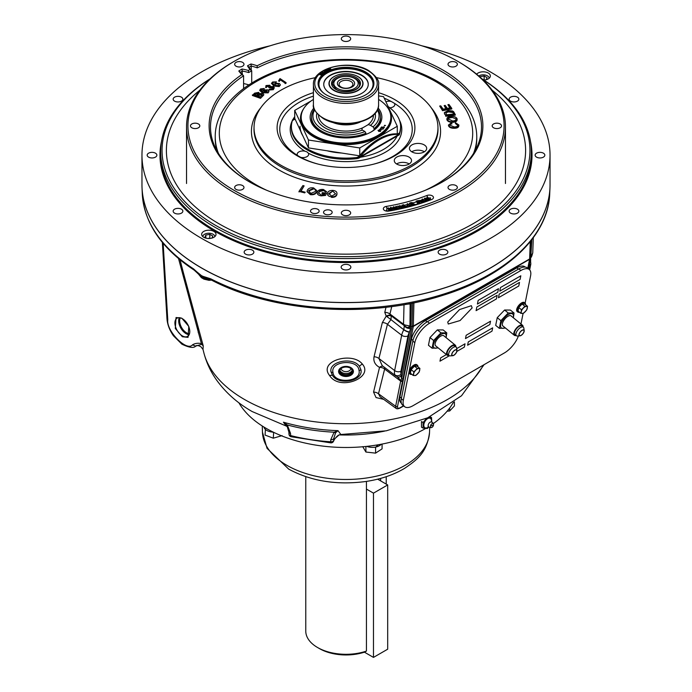 <?xml version="1.0" encoding="UTF-8"?>
<svg xmlns="http://www.w3.org/2000/svg" width="692" height="692" viewBox="0 0 692 692"><rect width="100%" height="100%" fill="white"/><g stroke="black" fill="none" stroke-linecap="round" stroke-linejoin="round"><path stroke-width="1.04" d="M238.887 402.779A112.796 65.126 0 0 0 266.238 428.409A112.796 65.126 0 0 0 425.658 428.469M433.287 423.608A112.796 65.126 0 0 0 453.113 402.779M426.765 418.228L423.097 422.483L423.097 428.114L427.327 428.486L428.85 427.016M431.747 422.12L431.548 417.605L428.512 417.432M431.548 417.605L430.017 416.722M423.097 422.483L421.48 421.54L421.48 427.172L423.097 428.114M428.608 426.791A5.424 3.131 -60 0 1 423.815 425.26A5.424 3.131 -60 0 1 427.647 418.617A5.424 3.131 -60 0 1 431.488 420.831A5.424 3.131 -60 0 1 431.367 421.999M431.972 427.345A2.206 1.272 -60 0 1 431.73 427.457A2.206 1.272 -60 0 1 430.415 426.298A2.206 1.272 -60 0 1 431.972 423.738A2.206 1.272 -60 0 1 433.512 424.369A2.206 1.272 -60 0 1 431.972 427.345M431.73 427.457A2.872 2.872 0 0 1 428.495 426.67L428.495 426.67A2.768 1.6 -60 0 1 428.166 425.606A2.768 1.6 -60 0 1 430.121 422.215A2.768 1.6 -60 0 1 431.211 421.964L430.683 421.956M432.465 425.251L431.471 425.831L432.465 425.251M366.431 489.08L373.481 493.145L373.481 657.4L364.425 652.167A37.472 21.634 180 0 1 319.505 648.629L317.559 647.504A40.231 23.225 0 0 0 366.431 651.086L366.431 481.407M373.481 493.145L387.684 484.954L387.684 649.2L373.481 657.4M377.668 479.167L387.684 484.954M294.844 118.566L292.448 119.941L292.396 120.59A54.599 31.521 0 0 0 291.401 126.601L291.401 127.726A54.599 31.521 0 0 0 307.386 150.017A54.599 31.521 0 0 0 357.072 158.589L358.863 158.139L360.143 156.816L359.174 156.254A54.599 31.521 -60 0 1 397.857 133.928L398.826 134.482L399.466 134.118A54.599 31.521 0 0 0 400.599 127.726L400.599 126.601A54.599 31.521 0 0 0 388.125 106.542M360.143 156.816A54.599 31.521 -60 0 1 398.826 134.482L357.072 158.589L357.072 157.473L359.174 156.254M291.401 126.601A54.599 31.521 0 0 0 307.386 148.892A54.599 31.521 0 0 0 357.072 157.473M397.857 133.928L399.466 132.994A54.599 31.521 0 0 0 400.599 126.601M399.466 132.994L399.466 134.118M380.064 130.771L379.147 130.84L380.306 131.324L380.064 130.771A34.842 20.12 0 0 0 380.168 130.546M380.349 129.992A34.842 20.12 0 0 0 380.548 129.222M380.661 128.651A34.842 20.12 0 0 0 380.782 127.778M313.415 99.432A44.833 25.881 0 0 0 301.167 117.216A44.833 25.881 0 0 0 302.698 123.911A44.833 25.881 0 0 0 351.847 142.872A44.833 25.881 0 0 0 390.833 117.216A44.833 25.881 0 0 0 389.302 110.512A44.833 25.881 0 0 0 378.585 99.432M378.091 107.969A35.863 20.708 180 0 1 380.643 111.853A35.863 20.708 180 0 1 371.362 131.852A35.863 20.708 180 0 1 320.638 131.852A35.863 20.708 180 0 1 311.357 122.57A35.863 20.708 180 0 1 313.909 107.969M311.564 117.225A34.488 19.912 0 0 0 312.689 123.496A34.488 19.912 0 0 0 321.14 132.137M385.53 125.486L384.648 125.287L384.302 125.875L385.53 125.486M370.86 132.137A34.488 19.912 0 0 0 380.436 117.225M381.802 129.793L379.579 129.283L380.34 129.984L381.802 129.793M384.458 127.588L381.491 126.956L383.887 127.345L383.783 126.835L384.458 127.588M378.732 131.402L378.014 130.312L379.155 130.165L378.264 130.425L378.766 131.143L380.297 130.589L380.591 131.411L378.732 131.402M380.488 128.478L381.785 127.691L380.825 128.046L381.18 128.591L382.33 127.908L383.602 128.504L382.866 129.292L383.134 128.556L382.477 128.236L380.488 128.478M378.585 95.894L383.541 96.664L397.286 126.273L359.745 147.95L308.459 140.018L294.714 110.409L311.253 100.859M308.459 140.018L308.459 147.898L294.714 118.289L294.714 110.409M308.459 147.898L359.537 155.804M359.745 155.553L359.745 147.95M397.286 133.876L397.286 126.273M300.735 131.255A45.983 26.547 0 0 0 301.582 133.47A45.983 26.547 0 0 0 302.767 135.641M326.944 150.761A45.983 26.547 0 0 0 341.58 153.027M301.582 133.098A45.983 26.547 180 0 1 300.017 126.221M375.125 113.341A29.471 17.015 180 0 1 370.497 125.373L368.568 124.621L367.556 125.036A27.438 15.838 0 0 0 373.438 115.114M331.909 122.095A22.992 13.269 0 0 0 360.091 122.095M318.562 115.114A27.438 15.838 0 0 0 326.598 126.437A27.438 15.838 0 0 0 362.98 127.683L367.556 125.036M380.315 129.975A34.436 19.878 0 0 0 380.401 129.188M377.65 109.224A34.436 19.878 180 0 1 380.436 117.052A34.436 19.878 180 0 1 374.069 128.565L374.069 129.906M314.635 109.898A33.052 19.082 0 0 0 322.628 129.413A33.052 19.082 0 0 0 364.952 131.558L365.947 133.253A34.436 19.878 180 0 1 321.65 131.108A34.436 19.878 180 0 1 311.564 117.052A34.436 19.878 180 0 1 314.35 109.224M370.497 125.373L373.075 126.861A33.052 19.082 0 0 0 377.365 109.898M373.075 126.861L374.069 128.565M365.947 133.253L365.947 134.421M362.98 127.683L361.985 128.418L362.011 129.819L361.985 128.418M362.011 129.819L362.374 130.07A29.471 17.015 180 0 1 325.162 127.951A29.471 17.015 180 0 1 316.875 113.341M364.952 131.558L362.374 130.07M305.769 476.684L305.769 631.087A40.231 23.225 0 0 0 317.559 647.504L319.505 648.629M380.652 480.888L380.652 478.38M366.431 651.086L364.416 652.175M350.879 81.448A6.894 3.979 0 0 0 342.09 80.981A6.894 3.979 0 0 0 339.703 85.886A6.894 3.979 0 0 0 341.121 87.08A6.894 3.979 0 0 0 352.297 85.886A6.894 3.979 0 0 0 350.879 81.448M352.098 79.926A8.624 4.974 0 0 0 339.902 79.926A8.624 4.974 0 0 0 339.902 86.967A8.624 4.974 0 0 0 352.098 86.967A8.624 4.974 0 0 0 352.098 79.926M355.602 79.026L354.624 78.464A12.197 7.041 0 0 0 337.376 78.464A12.197 7.041 0 0 0 337.376 88.429A12.197 7.041 0 0 0 354.624 88.429A12.197 7.041 0 0 0 354.624 78.464L355.602 79.026A13.58 7.837 180 0 1 359.572 84.329M286.358 425.182L283.435 422.198A139.213 80.376 0 0 0 337.999 430.64L335.585 432.794A2.759 1.401 -132 0 1 334.106 432.206A138.461 79.943 180 0 1 287.327 424.966A2.759 0.657 142.2 0 1 286.358 425.182L287.327 426.661L286.254 426.056L283.435 422.198L287.327 424.966L290.536 433.443L290.649 435.588A2.759 0.9 104.2 0 0 291.072 436.73L330.845 442.88A2.759 2.759 0 0 0 333.518 441.288L333.518 441.288A2.759 2.18 24.9 0 0 333.682 440.622A2.759 1.678 -178.1 0 1 330.715 441.79L330.785 439.671L334.106 432.206L337.999 430.64L340.862 434.507L386.222 430.822L427.682 417.812L461.538 395.755L484.089 364.658M330.845 442.88L330.715 441.79A138.037 79.692 0 0 1 290.649 435.588A2.759 1.635 177 0 1 289.801 435.277A2.759 1.635 177 0 1 288.997 434.195A2.759 2.759 0 0 0 291.072 436.73M329.626 375.557C317.749 360.956 352.427 351.207 362.383 364.113C374.208 377.547 339.625 391.516 329.626 375.557A5.744 3.503 -36.9 0 1 332.549 375.505L331.044 371.976C328.371 361.146 353.032 356.639 359.451 366.327L360.947 369.744C363.62 380.721 338.976 385.998 332.549 375.505M383.662 399.345L376.05 397.571L373.55 392.096L379.527 367.383C375.055 364.84 373.222 361.302 374.035 356.795L382.33 322.619L386.222 316.132L384.778 312.395L385.998 307.265M183.06 271.532L203.232 345.836L203.007 349.451M332.973 372.417C333.821 384.259 361.829 382.122 359.027 370.462C358.197 358.612 330.136 360.766 332.973 372.417A2.759 2.007 171.3 0 1 331.044 371.976M530.011 258.029L530.383 257.216L530.288 258.678L530.383 257.216M531.361 255.893L532.754 252.857L531.819 256.04L531.361 255.893M201.969 276.03L210.731 278.815A203.777 117.649 0 0 0 427.249 298.719A203.777 117.649 0 0 0 549.716 193.725L549.976 187.722A204.036 117.796 180 0 1 549.976 187.722A204.036 117.796 180 0 1 421.748 294.195A204.036 117.796 180 0 1 201.727 268.115A204.036 117.796 180 0 1 142.024 187.722A204.036 117.796 180 0 1 142.024 187.688L142.284 193.725A203.777 117.649 0 0 0 193.596 268.92A2.759 1.687 123 0 0 194.149 270.096L196.813 272.536A2.759 0.813 -41.2 0 1 196.874 271.878L201.969 276.03M181.762 318.156L176.053 317.533L175.31 328.484L182.342 336.745L188.051 337.367L188.795 326.416L181.762 318.156M384.544 367.435A5.744 2.526 -53.1 0 1 384.7 368.343A5.744 2.526 -53.1 0 1 384.631 369.052A5.744 4.014 13.8 0 0 379.527 367.383A5.744 3.546 118.3 0 1 383.022 366.284M413.92 302.767L412.622 303.018M413.92 302.793L413.332 325.906L412.025 326.148L412.622 303.061M527.788 268.288L529.631 258.964L530.262 241.612M413.332 325.906L413.306 326.451A1.375 0.943 -168.7 0 1 411.982 326.546L410.339 326.46L410.192 328.017L406.87 327.325A2.759 2.301 -43.7 0 0 409.967 326.044L410.339 326.46M528.039 268.496L529.977 258.808A1.375 0.943 11.3 0 1 529.579 259.318L413.306 326.451L397.537 406.455C397.355 408.237 398.177 408.678 400.002 407.804L403.514 405.78M382.33 322.619A5.744 4.014 -166.2 0 1 387.442 324.288L378.922 358.491L382.287 365.731M374.035 356.795A5.744 4.031 -165.8 0 1 378.922 358.491L394.63 370.557L401.68 335.231A14.411 6.462 -50.8 0 1 403.799 329.773L404.31 325.673L403.695 325.223M390.963 319.574L386.222 316.132L387.762 315.431L391.265 315.855L390.963 319.6L387.442 324.288L401.68 335.231A4.602 3.14 -168.7 0 0 408.003 335.862L400.953 371.189A4.602 3.14 -168.7 0 1 394.63 370.557A14.411 6.462 -50.8 0 0 394.959 374.917A4.602 4.04 151.3 0 0 401.178 374.156L401.222 375.851A4.602 3.296 115.5 0 1 397.442 376.898L394.959 374.917M390.816 314.67A2.759 1.211 127 0 0 391.041 315.699A2.759 1.211 127 0 0 391.067 315.716L390.253 314.289L390.816 314.67L403.522 324.228A2.759 1.211 127 0 0 403.747 325.257A2.759 1.211 127 0 0 403.773 325.275L391.067 315.716M391.758 306.539L389.942 314.056A5.744 4.005 13.7 0 0 384.778 312.395M390.253 314.289L390.85 315.561M403.747 325.257L390.954 315.638A5.744 3.841 -55.2 0 0 390.928 315.613A5.744 3.841 -55.2 0 0 387.762 315.431L387.736 316.772M406.87 327.325L404.37 325.716L404.958 324.998L409.967 326.044L410.148 303.892A4.135 2.18 64.1 0 1 410.174 303.546M405.079 326.2L404.37 325.716C405.815 327.826 407.856 328.7 410.486 328.328L409.638 331.797A4.602 1.704 -152.3 0 1 403.903 329.582M400.953 371.189A9.818 4.403 129.2 0 0 401.178 374.156L409.448 332.143A4.602 1.548 -151.1 0 1 403.799 329.773L390.963 319.6M397.537 406.455A1.375 0.943 -168.7 0 1 395.642 406.265L378.489 393.783L380.098 396.75L396.135 408.427L395.642 406.265L400.668 381.076L384.631 369.052L378.489 393.783A5.744 4.022 14.1 0 0 373.55 392.096M529.432 262.571L529.441 261.481M528.818 269.136L529.501 265.719A9.818 4.403 129.2 0 0 529.363 262.908A4.602 4.014 -24.3 0 0 530.522 258.825M402.562 381.266A1.375 0.943 -168.7 0 1 400.668 381.076L400.755 380.436L397.442 376.898M402.666 380.462A1.375 1.064 -177.8 0 1 400.755 380.436L401.55 378.835L411.982 326.546M401.222 375.851L401.55 378.835A1.375 0.943 -168.7 0 0 402.865 378.732M530.937 257.64L530.288 258.678M530.816 256.896L531.837 239.631M530.608 258.254L529.942 259.318M528.117 268.557L529.285 262.718A4.602 3.97 -20 0 0 530.522 258.869M410.148 303.892L405.555 304.393M198.933 274.093L200.862 276.497A9.619 5.553 0 0 0 203.422 277.976A2.759 1.263 111.4 0 0 203.967 279.17L209.036 280.329L211.493 280.104M203.967 279.17L201.363 277.648A2.759 1.868 130.4 0 1 200.862 276.497L209.036 280.329M203.067 277.829A2.759 1.868 130.4 0 0 203.145 277.795L201.917 276.532M163.148 243.325L167.775 319.842C166.184 330.984 186.736 351.856 192.437 344.893L195.724 346.104L201.571 344.331A2.759 1.574 120.6 0 1 201.415 343.613L178.545 258.583M192.437 344.893C194.971 343.31 197.964 342.877 201.415 343.613L203.232 345.836L201.571 344.331M201.363 277.648L198.492 274.127L208.958 279.343A2.759 2.085 -88 0 1 207.176 277.829M549.716 193.725C548.453 236.128 505.835 275.978 442.863 295.337C370.09 318.917 273.106 312.533 211.302 280L211.302 280A2.759 1.496 -62.9 0 1 210.731 278.815M210.896 279.81A9.896 5.718 0 0 1 209.053 279.931L209.079 279.343A2.759 2.085 -88 0 1 208.958 279.343L211.302 280M193.596 268.92L196.874 271.878M201.727 268.038A204.036 117.804 180 0 1 141.964 184.738A204.036 117.804 180 0 0 201.718 268.038A204.036 117.804 180 0 0 424.084 293.572A204.036 117.804 180 0 0 550.036 184.738L550.036 155.155A204.036 117.804 180 0 1 424.084 263.989A204.036 117.804 180 0 1 201.718 238.455A204.036 117.804 180 0 1 141.964 155.155A204.036 117.804 180 0 1 270.105 45.81M404.024 304.662L403.522 324.228L404.958 324.998M353.361 371.44A7.361 5.026 180 0 0 346 366.414A7.361 5.026 180 0 0 338.639 371.44A7.361 5.026 180 0 0 346 376.465A7.361 5.026 180 0 0 353.361 371.44M290.536 433.443A2.759 1.635 177 0 1 288.884 432.05L288.997 434.195M335.585 432.794L333.752 438.503L333.682 440.622L334.418 439.031L333.752 438.503A2.759 1.678 -178.1 0 1 330.785 439.671M333.518 441.288L334.262 439.705A2.759 2.18 24.9 0 0 334.418 439.031L339.089 434.922L340.862 434.507M412.778 326.615A5.744 3.322 180 0 1 413.332 325.984M384.484 431.142A113.575 65.567 180 0 1 339.115 434.905M263.946 427.042A9.991 5.77 0 0 0 265.59 429.585A9.991 5.77 0 0 0 273.219 432.111M452.931 403.081A9.991 5.77 0 0 0 453.554 402.433M366.786 446.366A9.991 5.77 0 0 0 376.085 446.963L377.598 444.869M378.143 444.783L376.768 446.79A9.991 5.77 0 0 0 381.318 444.203M273.643 432.318L273.305 438.192L282.111 435.623M265.408 429.421L265.053 435.069L273.305 438.192M273.305 432.413L272.354 432.059M362.729 446.634L365.904 452.032L375.574 453.139L382.079 448.857L382.079 444.056M376.664 446.651L375.574 447.369L375.574 453.139M365.904 446.461L365.904 452.032M375.574 447.369L374.476 447.24M377.694 445.475A8.538 4.931 180 0 1 376.984 445.76M421.895 45.81A204.036 117.804 180 0 1 490.282 71.856A204.036 117.804 180 0 1 550.036 155.155M483.881 80.09A7.188 4.152 0 0 0 490.351 75.964A7.188 4.152 0 0 0 488.249 73.032A7.188 4.152 0 0 0 476.65 74.208M213.915 231.413A7.188 4.152 0 0 0 206.086 230.514A7.188 4.152 0 0 0 201.649 234.346A7.188 4.152 0 0 0 203.751 237.278A7.188 4.152 0 0 0 211.588 238.178A7.188 4.152 0 0 0 216.016 234.346A7.188 4.152 0 0 0 213.915 231.413M543.41 153.174A4.853 2.803 0 0 0 538.125 152.569A4.853 2.803 0 0 0 535.132 155.155A4.853 2.803 0 0 0 536.551 157.136A4.853 2.803 0 0 0 541.836 157.741A4.853 2.803 0 0 0 544.829 155.155A4.853 2.803 0 0 0 543.41 153.174M517.426 97.174A4.853 2.803 0 0 0 512.141 96.569A4.853 2.803 0 0 0 509.139 99.155A4.853 2.803 0 0 0 510.566 101.136A4.853 2.803 0 0 0 515.851 101.741A4.853 2.803 0 0 0 518.844 99.155A4.853 2.803 0 0 0 517.426 97.174M181.434 97.174A4.853 2.803 0 0 0 176.149 96.569A4.853 2.803 0 0 0 173.156 99.155A4.853 2.803 0 0 0 174.574 101.136A4.853 2.803 0 0 0 179.859 101.741A4.853 2.803 0 0 0 182.861 99.155A4.853 2.803 0 0 0 181.434 97.174M155.449 153.174A4.853 2.803 0 0 0 150.164 152.569A4.853 2.803 0 0 0 147.171 155.155A4.853 2.803 0 0 0 148.59 157.136A4.853 2.803 0 0 0 153.875 157.741A4.853 2.803 0 0 0 156.868 155.155A4.853 2.803 0 0 0 155.449 153.174M181.434 209.174A4.853 2.803 0 0 0 176.149 208.569A4.853 2.803 0 0 0 173.156 211.155A4.853 2.803 0 0 0 174.574 213.136A4.853 2.803 0 0 0 179.859 213.742A4.853 2.803 0 0 0 182.861 211.155A4.853 2.803 0 0 0 181.434 209.174M252.442 250.167A4.853 2.803 0 0 0 247.156 249.561A4.853 2.803 0 0 0 244.155 252.148A4.853 2.803 0 0 0 245.582 254.128A4.853 2.803 0 0 0 250.867 254.734A4.853 2.803 0 0 0 253.86 252.148A4.853 2.803 0 0 0 252.442 250.167M349.434 265.166A4.853 2.803 0 0 0 344.14 264.56A4.853 2.803 0 0 0 341.147 267.147A4.853 2.803 0 0 0 342.566 269.127A4.853 2.803 0 0 0 347.86 269.733A4.853 2.803 0 0 0 350.853 267.147A4.853 2.803 0 0 0 349.434 265.166M446.418 250.167A4.853 2.803 0 0 0 441.133 249.561A4.853 2.803 0 0 0 438.14 252.148A4.853 2.803 0 0 0 439.558 254.128A4.853 2.803 0 0 0 444.844 254.734A4.853 2.803 0 0 0 447.845 252.148A4.853 2.803 0 0 0 446.418 250.167M517.426 209.174A4.853 2.803 0 0 0 512.141 208.569A4.853 2.803 0 0 0 509.139 211.155A4.853 2.803 0 0 0 510.566 213.136A4.853 2.803 0 0 0 515.851 213.742A4.853 2.803 0 0 0 518.844 211.155A4.853 2.803 0 0 0 517.426 209.174M481.926 78.853A185.335 107.001 180 0 1 531.335 151.591A185.335 107.001 180 0 1 416.921 250.443A185.335 107.001 180 0 1 214.952 227.253A185.335 107.001 180 0 1 160.665 151.591A185.335 107.001 180 0 1 210.074 78.853M482.09 79.009A183.951 106.205 180 0 1 472.956 227.313A183.951 106.205 180 0 1 215.93 225.557A183.951 106.205 180 0 1 209.91 79.009M492.185 90.211A179.609 103.696 180 0 1 525.609 150.458A179.609 103.696 180 0 1 414.733 246.265A179.609 103.696 180 0 1 218.992 223.784A179.609 103.696 180 0 1 166.391 150.458A179.609 103.696 180 0 1 199.815 90.211M188.423 335.758A10.527 6.081 -120 0 0 187.16 323.51A10.527 6.081 -120 0 0 177.117 318.138A10.527 6.081 -120 0 0 176.27 318.804A10.527 6.081 -120 0 0 177.567 331.113A10.527 6.081 -120 0 0 187.644 336.381A10.527 6.081 -120 0 0 188.423 335.758M205.835 237.901L205.835 235.046L204.867 237.373L206.501 238.273M210.316 238.403L209.806 238.126L209.806 234.372L205.835 235.046M209.806 238.126L207.851 238.455M211.942 238.083L212.807 236.015L209.806 234.372M214.831 236.629A6.003 3.469 0 0 0 213.075 234.242A6.003 3.469 0 0 0 206.588 233.481A6.003 3.469 0 0 0 202.834 236.629M484.651 80.021L484.132 79.736L484.132 75.982L480.161 76.665M484.132 79.736L483.5 79.848M486.277 79.701L487.133 77.634L484.132 75.982M489.166 78.248A6.003 3.469 0 0 0 487.41 75.861A6.003 3.469 0 0 0 478.734 75.973M447.118 411.212L449.696 410.953L454.402 405.945L454.402 401.784M449.696 407.977L449.696 410.953M339.608 370.843A6.444 4.403 180 0 0 343.924 374.441A6.444 4.403 180 0 0 350.559 373.386A6.444 4.403 180 0 0 352.392 370.843M341.441 368.326A6.453 4.403 180 0 0 339.547 371.44A6.453 4.403 180 0 0 343.535 375.505A6.453 4.403 180 0 0 350.559 374.554A6.453 4.403 180 0 0 352.453 371.44A6.453 4.403 180 0 0 348.465 367.374A6.453 4.403 180 0 0 341.441 368.326M339.599 370.895A6.453 4.403 180 0 0 343.907 374.51A6.453 4.403 180 0 0 350.559 373.455A6.453 4.403 180 0 0 352.401 370.895M351.242 375.021A7.413 5.06 180 0 0 351.242 367.859A7.413 5.06 180 0 0 340.758 367.859A7.413 5.06 180 0 0 340.758 375.021A7.413 5.06 180 0 0 351.242 375.021M308.338 153.174L306.98 151.885L304.835 151.159A5.744 3.322 0 0 0 297.171 154.281A5.744 3.322 0 0 0 297.569 155.492A66.233 38.233 0 0 0 299.169 156.453A66.233 38.233 0 0 0 300.83 157.378A5.744 3.322 0 0 0 308.667 154.281A5.744 3.322 0 0 0 308.338 153.174A55.792 32.213 180 0 0 375.618 156.712A55.792 32.213 180 0 0 399.474 120.218M357.072 157.715A53.12 30.673 0 0 0 397.493 135.251M389.864 107.831A5.744 3.322 0 0 0 394.829 104.544A5.744 3.322 0 0 0 394.431 103.333A66.233 38.233 0 0 0 392.831 102.373A66.233 38.233 0 0 0 391.17 101.447A5.744 3.322 0 0 0 385.911 101.767M313.415 92.676A68.897 39.781 0 0 0 278.253 134.983A68.897 39.781 0 0 0 297.283 155.847A68.897 39.781 0 0 0 366.423 165.717A68.897 39.781 0 0 0 413.747 134.983A68.897 39.781 0 0 0 394.717 99.596A68.897 39.781 0 0 0 378.585 92.676M396.801 164.09A8.624 4.974 0 0 0 406.195 165.172A8.624 4.974 0 0 0 411.524 160.57A8.624 4.974 0 0 0 408.998 157.049A8.624 4.974 0 0 0 399.595 155.977A8.624 4.974 0 0 0 394.276 160.57A8.624 4.974 0 0 0 396.801 164.09M409.232 163.952A8.624 4.974 0 0 0 408.998 163.814A8.624 4.974 0 0 0 396.568 163.952M411.965 151.911A8.624 4.974 0 0 0 421.359 152.993A8.624 4.974 0 0 0 426.687 148.391A8.624 4.974 0 0 0 424.161 144.87A8.624 4.974 0 0 0 414.759 143.798A8.624 4.974 0 0 0 409.439 148.391A8.624 4.974 0 0 0 411.965 151.911M424.395 151.773A8.624 4.974 0 0 0 424.161 151.635A8.624 4.974 0 0 0 411.731 151.773M315.535 77.625A91.958 53.094 0 0 0 254.05 126.74A91.958 53.094 0 0 0 280.969 165.267A91.958 53.094 0 0 0 381.975 176.581A91.958 53.094 0 0 0 437.95 126.74A91.958 53.094 0 0 0 411.031 90.176A91.958 53.094 0 0 0 376.465 77.625M218.43 153.365A130.762 75.489 180 0 1 215.238 136.8L215.238 138.798A130.762 75.489 0 0 0 216.881 150.726M475.119 150.726A130.762 75.489 0 0 0 476.762 138.798L476.762 136.8A130.762 75.489 180 0 1 473.57 153.365M279.992 78.559L286.064 82.616L285.087 83.057L280.355 79.891L279.291 81.371L278.573 80.886L279.992 78.559M286.064 82.616L286.099 83.196L285.113 83.637L285.087 83.057M273.989 84.779L274.992 83.334L279.36 83.464L280.277 84.649L279.17 85.972L273.366 85.419L271.454 83.386L272.648 81.985L276.445 81.872L273.245 82.409L272.7 83.507L272.665 82.928L273.997 85.168M273.245 82.409L272.665 82.928M280.243 84.943L279.205 86.561L273.401 86.007L273.366 85.419M279.17 85.972L279.205 86.561M276.445 81.872L275.598 82.954L275.563 82.374M275.381 85.445L278.504 85.592L278.452 83.974L275.511 83.853L275.381 85.445M266.723 85.886L266.714 87.261L265.693 87.685L265.988 85.549L269.897 85.254L270.356 86.535L273.427 86.63L274.326 87.694L273.262 89.112L269.015 89.424L272.544 88.758L273.15 87.919L272.518 87.175L269.24 87.702L268.574 87.261L268.989 85.765L266.723 85.886L266.299 86.872M266.316 87.426L266.195 86.587M272.518 87.175L272.553 87.754L269.793 87.875L269.759 87.296M273.098 88.204L272.553 87.754M269.015 89.424L269.05 90.012L273.297 89.692L274.326 87.694M273.262 89.112L273.297 89.692M269.465 86.284L268.989 85.765L269.015 86.344L266.749 86.465M266.87 90.963L263.894 91.093L263.86 90.505L264.188 92.071L267.354 91.958L266.87 90.963M266.835 90.384L263.86 90.505M262.389 88.922L260.754 89.839L262.614 91.534L263.202 90.046L267.605 89.813L268.903 91.136L268.133 92.278L262.173 92.218L259.682 90.392L260.469 88.931L264.223 88.498L262.389 88.922L262.424 89.502L260.789 90.427M261.187 89.285L261.221 89.874M268.868 91.422L268.167 92.858L262.207 92.797L259.682 90.392M268.133 92.278L268.167 92.858M262.173 92.218L262.207 92.797M263.661 88.931L264.257 89.086L264.223 88.498M262.268 95.236L261.792 94.086L258.886 94.761L257.51 95.825L260.296 96.811L262.51 94.735M254.604 93.169L258.644 92.382L259.526 93.628L262.605 93.455C264.102 94.19 264.145 95.038 262.735 96.006L260.503 98.333L252.407 95.479L254.604 93.169M262.735 96.006L260.503 98.333M260.469 97.754L252.372 94.899M258.029 93.602L255.331 94.285L255.305 93.705L254.111 94.622L256.559 95.487L258.497 93.878L257.995 93.022L258.029 93.602M257.995 93.022L255.305 93.705M262.303 95.816L261.827 94.666L258.92 95.349L258.886 94.761M261.792 94.086L261.827 94.666M457.706 125.65L457.749 125.018C457.723 126.316 456.512 126.947 454.134 126.93L449.679 125.105L451.919 123.427L451.452 122.674L448.537 125.044C449.117 126.818 451.028 127.7 454.263 127.709C457.377 127.648 458.908 126.748 458.874 125.001L455.552 122.761L455.379 123.505L457.767 125.373M454.263 127.709L454.22 128.28C457.326 128.219 458.865 127.319 458.831 125.572M458.857 125.736L458.874 125.001M448.511 124.906L448.485 125.615C449.073 127.38 450.985 128.271 454.22 128.28M448.468 125.183L448.485 125.615M451.919 123.427L451.876 123.998L451.556 123.487M446.894 118.929L446.989 119.344C447.871 121.022 449.826 121.827 452.862 121.749C455.993 121.532 457.403 120.529 457.101 118.747C456.184 117.035 454.177 116.239 451.089 116.368C448.044 116.611 446.686 117.605 446.989 119.344L446.946 119.915C447.828 121.593 449.783 122.389 452.81 122.311C455.95 122.103 457.36 121.1 457.049 119.318M446.85 119.214L446.946 119.915M452.862 121.749L452.81 122.311M457.152 119.768L457.101 118.747M448.096 119.284C447.932 117.977 449.022 117.259 451.366 117.13L455.985 118.808C456.149 120.166 455.016 120.892 452.568 120.979L448.027 118.79M451.366 117.13L451.314 117.701C448.97 117.83 447.888 118.548 448.053 119.854M444.705 113.687L445.734 115.685L455.275 114.604L453.649 111.723L452.551 110.988L448.2 110.556L444.402 112.536L444.653 114.258L444.411 112.831M445.734 115.685L445.691 116.256L455.232 115.166L455.275 114.604M445.847 112.208L448.606 111.308L448.563 111.879L452.447 112.476L452.49 111.905L453.779 113.998L446.478 114.82L445.847 112.208L445.795 112.779L448.563 111.879M448.606 111.308L452.49 111.905M453.173 112.831L453.45 114.033M451.807 108.41L448.996 104.492L447.906 104.691L450.207 107.891L447.378 108.402L445.233 105.409L444.152 105.608L446.297 108.601L443.157 109.172L440.778 105.85L439.688 106.049L442.586 110.089L451.807 108.41L451.755 108.981L442.534 110.659L442.586 110.089M444.152 105.608L445.899 108.679M447.906 104.691L449.8 107.961M439.688 106.049L442.534 110.659M298.987 191.424L302.906 185.56L304.125 185.871L300.674 191.044L305.207 192.194L304.748 192.886L298.987 191.424L299.005 191.961L299.307 191.502M304.125 185.871L300.985 191.122M304.904 192.653L305.207 192.194M316.46 191.892C315.379 193.76 313.329 194.495 310.319 194.115L307.084 191.364L307.378 190.196C308.433 188.267 310.5 187.506 313.571 187.895L316.806 190.577L316.478 192.428C315.388 194.296 313.346 195.032 310.336 194.651L307.101 191.641M316.798 190.854L316.478 192.428M310.319 194.115L310.336 194.651M308.658 190.464L310.665 193.431L315.171 191.641C315.941 190.205 315.284 189.184 313.225 188.579L308.658 190.464L308.675 191.001L313.234 189.115L313.225 188.579M323.155 190.17L319.531 190.983L318.554 193.051L321.399 195.109L324.47 194.841L324.877 193.691L322.022 193.319L322.282 192.601L326.399 193.129L325.577 195.421L321.2 195.853C318.112 195.334 316.832 194.063 317.368 192.056C318.216 190.058 320.223 189.193 323.398 189.47L326.719 191.814L325.491 191.866L323.155 190.17L323.164 190.698L319.54 191.52L318.579 193.31M319.531 190.983L319.54 191.52M318.709 192.177L318.727 192.713M324.695 194.201L322.031 193.855L322.022 193.319M331.676 196.147L335.577 193.855L332.722 191.096L328.795 193.483L331.676 196.147M336.969 193.587L336.935 194.487C336.424 196.433 334.634 197.41 331.546 197.393L331.537 196.857C328.596 196.467 327.23 195.317 327.446 193.388C327.913 191.373 329.712 190.369 332.861 190.386C335.871 190.784 337.22 191.969 336.926 193.95L336.935 194.487M336.995 193.846L336.926 193.95C336.416 195.905 334.625 196.874 331.537 196.857M332.722 191.096L328.769 194.262M328.795 193.483L328.812 194.019M243.593 83.628A140.614 81.18 180 0 1 243.688 83.568A47.177 27.239 180 0 1 248.835 84.874M388.74 211.086A4.23 2.439 180 0 1 384.579 210.472A4.23 2.439 180 0 1 383.705 209.737A4.23 2.439 180 0 1 386.387 206.398A145.208 83.836 0 0 0 426.886 195.499A4.23 2.439 180 0 1 431.964 195.654A4.23 2.439 180 0 1 433.097 198.517A4.23 2.439 180 0 1 431.592 199.555A153.667 88.714 180 0 1 388.74 211.086M233.239 61.899L234.216 61.337A158.087 91.275 180 0 1 234.216 61.329A158.087 91.275 180 0 1 457.784 61.337A158.087 91.275 180 0 1 457.784 190.412A158.087 91.275 180 0 1 234.216 190.412A158.087 91.275 180 0 1 234.216 61.337L233.239 61.899A159.471 92.071 180 0 0 186.529 126.999A159.471 92.071 180 0 0 233.239 192.099A159.471 92.071 180 0 0 458.761 192.099A159.471 92.071 180 0 0 505.471 126.999A159.471 92.071 180 0 0 458.761 61.899L457.784 61.337M455.985 185.56A4.671 2.699 180 0 1 457.351 187.463A4.671 2.699 180 0 1 454.471 189.954A4.671 2.699 180 0 1 449.385 189.374A4.671 2.699 180 0 1 448.018 187.463A4.671 2.699 180 0 1 450.899 184.972A4.671 2.699 180 0 1 455.985 185.56M500.16 123.963A4.671 2.699 180 0 1 501.536 125.875A4.671 2.699 180 0 1 498.647 128.366A4.671 2.699 180 0 1 493.56 127.778A4.671 2.699 180 0 1 492.194 125.875A4.671 2.699 180 0 1 495.074 123.384A4.671 2.699 180 0 1 500.16 123.963M349.304 211.06A4.671 2.699 180 0 1 350.671 212.972A4.671 2.699 180 0 1 347.791 215.463A4.671 2.699 180 0 1 342.696 214.875A4.671 2.699 180 0 1 341.329 212.972A4.671 2.699 180 0 1 344.209 210.48A4.671 2.699 180 0 1 349.304 211.06M198.44 123.963A4.671 2.699 180 0 1 199.806 125.875A4.671 2.699 180 0 1 196.926 128.366A4.671 2.699 180 0 1 191.84 127.778A4.671 2.699 180 0 1 190.464 125.875A4.671 2.699 180 0 1 193.353 123.384A4.671 2.699 180 0 1 198.44 123.963M242.615 185.56A4.671 2.699 180 0 1 243.982 187.463A4.671 2.699 180 0 1 241.101 189.954A4.671 2.699 180 0 1 236.015 189.374A4.671 2.699 180 0 1 234.649 187.463A4.671 2.699 180 0 1 237.529 184.972A4.671 2.699 180 0 1 242.615 185.56M455.985 62.375A4.671 2.699 180 0 1 457.351 64.278A4.671 2.699 180 0 1 454.471 66.769A4.671 2.699 180 0 1 449.385 66.181A4.671 2.699 180 0 1 448.018 64.278A4.671 2.699 180 0 1 450.899 61.787A4.671 2.699 180 0 1 455.985 62.375M349.304 36.866A4.671 2.699 180 0 1 350.671 38.769A4.671 2.699 180 0 1 347.791 41.261A4.671 2.699 180 0 1 342.696 40.681A4.671 2.699 180 0 1 341.329 38.769A4.671 2.699 180 0 1 344.209 36.278A4.671 2.699 180 0 1 349.304 36.866M242.615 62.375A4.671 2.699 180 0 1 243.982 64.278A4.671 2.699 180 0 1 241.101 66.769A4.671 2.699 180 0 1 236.015 66.181A4.671 2.699 180 0 1 234.649 64.278A4.671 2.699 180 0 1 237.529 61.787A4.671 2.699 180 0 1 242.615 62.375M257.13 65.766A136.878 79.026 180 0 1 442.785 69.987A136.878 79.026 180 0 1 442.793 181.754A136.878 79.026 180 0 1 249.215 181.754A136.878 79.026 180 0 1 249.207 181.754A136.878 79.026 180 0 1 241.889 74.563A48.561 28.035 180 0 1 238.801 71.008A143.253 82.703 180 0 1 241.992 69.001A48.561 28.035 180 0 1 248.402 70.463A136.878 79.026 180 0 1 250.037 69.52A48.561 28.035 180 0 1 247.494 65.818A143.253 82.703 180 0 1 250.971 63.984A48.561 28.035 180 0 1 257.13 65.766L257.277 67.868A47.177 27.239 0 0 0 251.239 66.043L250.971 63.984M442.3 182.031A135.502 78.231 0 0 0 481.502 126.999A135.502 78.231 0 0 0 441.816 71.683A135.502 78.231 0 0 0 257.277 67.868M317.87 209.304A4.308 2.491 180 0 1 319.133 211.06A4.308 2.491 180 0 1 316.469 213.361A4.308 2.491 180 0 1 311.772 212.825A4.308 2.491 180 0 1 310.509 211.06A4.308 2.491 180 0 1 313.173 208.768A4.308 2.491 180 0 1 317.87 209.304M330.906 210.55A4.308 2.491 180 0 1 332.169 212.314A4.308 2.491 180 0 1 329.513 214.615A4.308 2.491 180 0 1 324.808 214.07A4.308 2.491 180 0 1 323.553 212.314A4.308 2.491 180 0 1 326.209 210.013A4.308 2.491 180 0 1 330.906 210.55M421.367 200.671L421.765 201.407L421.48 200.308M421.765 200.671L422.319 199.002L421.558 200.204M410.936 204.555L410.339 203.855M410.823 203.716L412.553 203.656L411.42 204.417M412.553 203.249L410.918 203.82L410.313 203.128L412.553 202.912L411.956 203.526M411.956 204.27L411.126 204.071L411.93 205.005L411.446 205.143L409.629 203.033L411.256 202.566L413.055 202.773L412.518 203.638L414.672 204.226L411.965 203.837M410.131 203.621L409.629 203.759L409.629 203.033M411.628 204.659L414.672 204.953L412.518 204.382L413.055 203.509L411.256 202.86M411.256 203.301L410.615 203.483M251.715 83.049L251.715 70.818A135.502 78.231 0 0 0 248.688 72.565A47.177 27.239 0 0 0 242.39 71.042A141.877 81.907 0 0 0 240.418 72.288L238.801 71.008M242.39 74.598L241.992 69.001M251.239 70.255L251.239 66.043A141.877 81.907 0 0 0 249.077 67.185L247.494 65.818M243.593 88.524L243.593 75.774A135.502 78.231 0 0 0 210.498 126.999A135.502 78.231 0 0 0 249.7 182.031M240.418 72.288A47.177 27.239 0 0 0 243.593 75.774L241.889 74.563M248.688 72.565L248.402 70.463M249.077 67.185A47.177 27.239 0 0 0 251.715 70.818L250.037 69.52M388.471 208.474L387.935 208.569L389.172 210.826L391.733 210.368L391.733 209.633L388.696 208.231L389.674 210.005L389.172 210.1L387.935 207.834L391.499 209.14L390.53 207.366L391.023 207.271L392.26 209.538L391.733 209.633M389.241 209.218L391.542 210.281M392.156 208.543L392.156 207.799L392.321 208.327L393.463 206.77L396.006 207.565L394.847 209.088L392.321 208.327L392.321 209.07L392.563 207.859L391.092 208.136M394.847 209.088L394.847 209.814L395.729 209.486L396.006 208.301L393.463 207.064M393.463 207.496L392.563 207.859M393.618 207.029L395.478 207.669L394.691 208.828L392.848 208.231L393.618 207.029M396.006 207.565L396.153 208.776M394.552 207.47L395.98 207.176L397.346 209.278L395.911 206.337L395.729 207.228M397.346 209.278L398.722 208.984L398.722 208.249L397.346 208.552M398.601 206.32L397.935 205.939L397.935 206.674L396.836 206.873M400.192 206.138L397.935 206.674M399.76 206.354L401.637 208.214L403.609 207.756L403.557 206.83M398.722 208.984L399.63 208.664L399.786 207.488L398.601 206.718M403.055 206.943L402.173 204.944L403.055 206.951M403.055 206.207L402.519 207.142L399.699 205.524L400.582 206.787L402.753 207.392L403.557 206.086L402.173 204.944M403.791 207.392L403.557 206.086M402.753 207.392L402.753 208.128M403.185 205.559L405.028 207.548L403.427 204.642L405.339 206.441L407.19 205.982L405.028 206.813M407.38 206.233L407.38 206.969L405.028 207.548M407.804 204.252L407.277 204.391L407.38 206.821M407.545 206.778L410.304 206.052L409.526 204.875L410.477 205.697M408.332 204.192L409.188 204.685L407.934 205.022L407.709 203.82L408.332 204.192L408.332 204.91L407.709 204.555M408.643 205.109L409.188 205.42L409.188 204.962M410.477 205.412L407.277 203.656L407.562 206.181L407.969 205.29L409.526 204.875M411.039 205.264L411.039 205.991M411.126 204.806L411.827 205.636L413.842 205.057M416.117 201.13L417.933 203.829L418.046 203.206L416.117 201.13L416.593 200.983L418.522 203.059L418.046 203.206M413.167 203.716L412.553 203.059M422.501 201.753L420.278 201.242L420.727 200.36L417.337 200.732L419.361 203.517L419.836 202.635L418.928 201.718L422.501 201.753L421.904 202.678L421.904 201.952M420.727 201.095L419.888 200.766L420.727 200.974M419.888 200.766L418.911 200.516M418.046 203.941L418.522 203.794L418.046 203.284M417.337 200.732L419.361 202.791M420.243 200.896L418.703 201.484L418.029 200.801L420.243 200.516L419.715 201.156M420.243 201.26L419.715 201.476M421.904 202.315L421.324 201.77M421.324 202.142L420.667 201.58M425.096 199.469L424.516 201.83L425.269 201.389L425.096 199.469L425.468 200.914M425.277 199.677L426.627 200.896L425.269 201.389L425.096 200.204M425.096 199.504L424.559 199.011L425.026 198.102L428.556 199.002L426.843 197.445L427.275 197.281L429.464 199.27L425.468 198.543L427.189 200.109L426.748 200.273L424.559 198.275M426.627 200.896L426.748 200.273M426.099 199.114L428.556 199.331M426.592 199.573L428.997 200.178L429.464 200.005L428.78 199.391M426.748 201L427.189 200.844L426.748 200.446M427.189 200.844L427.189 200.109M427.275 197.843L426.41 198.457M429.464 199.27L429.464 200.005M428.287 198.933L427.275 198.016M429.334 199.893L430.268 199.53L430.536 197.903L427.362 198.094M391.733 210.368L394.847 209.814M411.827 205.636L411.039 205.853M419.361 203.517L421.904 202.678M424.516 201.83L422.267 202.427M424.654 199.106L422.319 199.728M421.367 200.265L420.814 200.455M418.911 200.948L418.349 201.13M409.629 203.759L408.877 204.097M397.225 206.787L395.911 207.072M391.023 208.007L389.83 208.37M402.753 207.825L400.902 207.15M394.847 209.538L392.745 208.759M392.848 208.967L393.618 207.764L395.487 208.43M397.684 208.474L396.585 206.493L397.433 208.534M398.073 206.216L399.258 206.856L399.258 207.6L398.073 206.96L398.073 206.216M424.516 201.502L422.25 201.242L422.561 199.971L424.94 200.905M357.868 76.596A16.79 9.688 0 0 0 339.573 74.494A16.79 9.688 0 0 0 329.21 83.447A16.79 9.688 0 0 0 334.132 90.297A16.79 9.688 0 0 0 352.427 92.399A16.79 9.688 0 0 0 362.79 83.447A16.79 9.688 0 0 0 357.868 76.596M330.257 93.359A22.256 12.854 0 0 0 354.52 96.145A22.256 12.854 0 0 0 368.256 84.268A22.256 12.854 0 0 0 361.743 75.186A22.256 12.854 0 0 0 337.48 72.401A22.256 12.854 0 0 0 323.744 84.268A22.256 12.854 0 0 0 330.257 93.359M368.256 84.433A22.256 12.854 0 0 0 361.743 75.506A22.256 12.854 0 0 0 337.61 72.686A22.256 12.854 0 0 0 323.744 84.433M333.951 90.54A17.032 9.835 0 0 0 362.037 86.907A17.032 9.835 0 0 0 358.049 76.63A17.032 9.835 0 0 0 336.883 75.281A17.032 9.835 0 0 0 329.963 86.907A17.032 9.835 0 0 0 333.951 90.54M361.959 87.028A16.867 9.74 0 0 0 362.72 82.573M318.951 84.329A27.049 15.613 0 0 0 318.951 84.389A27.049 15.613 0 0 0 322.749 92.365M367.815 93.506A27.049 15.613 0 0 0 373.049 84.268A27.049 15.613 0 0 0 365.125 73.231A27.049 15.613 0 0 0 335.646 69.84A27.049 15.613 0 0 0 318.951 84.268A27.049 15.613 0 0 0 324.185 93.506M369.251 92.365A27.049 15.613 0 0 0 373.049 84.389A27.049 15.613 0 0 0 373.049 84.329M365.739 72.989A27.914 16.115 0 0 0 335.698 69.408A27.914 16.115 0 0 0 318.095 83.914A27.914 16.115 0 0 1 335.698 69.408A27.914 16.115 0 0 1 365.739 72.989A27.914 16.115 0 0 1 373.905 83.914A27.914 16.115 0 0 0 365.739 72.989M329.28 82.573A16.867 9.74 0 0 0 330.041 87.028M326.261 94.847A27.914 16.115 0 0 0 356.683 98.333A27.914 16.115 0 0 0 373.914 83.447A27.914 16.115 0 0 0 365.739 72.054A27.914 16.115 0 0 0 335.317 68.56A27.914 16.115 0 0 0 318.086 83.447A27.914 16.115 0 0 0 326.261 94.847M321.339 74.935L319.868 74.814L321.218 74.831L320.534 74.165L321.719 74.563L320.638 74.312L321.339 74.935M321.642 73.62L322.948 73.542L321.581 73.586M328.138 69.468L328.864 69.165L329.228 69.979L328.138 69.468M328.155 69.702L327.627 69.814L328.466 70.325L327.688 70.186L328.138 69.693M328.847 69.736L328.864 69.165M321.832 74.303L322.342 74.044L321.832 74.468L320.967 73.802L321.832 74.303M323.484 73.136L322.766 73.369L322.316 72.721L323.484 73.136M324.565 72.046L324.098 72.202L324.565 72.046M325.742 71.553L326.339 71.345L325.69 71.709L325.067 70.947L325.742 71.553M327.61 70.722L326.719 70.108L327.61 70.722M331.027 69.304L330.318 68.612L331.027 69.304M330.162 69.624L329.392 68.949L330.162 69.624M326.494 71.172L325.889 70.515L326.685 70.645L326.494 71.172M324.981 72.037L324.306 71.406L325.11 71.501L324.981 72.037M323.787 72.928L322.939 72.271L324.479 72.444L323.787 72.928M326.148 71.06L326.728 71.155M401.377 403.151L401.144 402.96A16.556 7.422 -50.8 0 1 399.907 396.888L411.429 339.201A16.556 7.422 -50.8 0 1 425.502 320.578L516.863 267.83A16.556 7.422 -50.8 0 1 524.96 266.87L525.193 267.06M477.419 304.056L497.738 292.327L498.456 288.694L478.137 300.432L477.419 304.056L497.738 292.327L498.465 288.702M448.26 324.02L460.076 320.552L472.134 307.931L471.373 305.682L459.549 309.575L447.741 322.022L448.26 324.02L460.068 320.552L472.134 307.931L471.373 305.682M525.124 303.183L530.582 275.84A17.239 7.733 129.2 0 0 529.293 269.517L527.304 267.899A17.239 7.733 129.2 0 0 518.87 268.894L427.509 321.642A17.239 7.733 129.2 0 0 412.847 341.044L401.334 398.73A17.239 7.733 129.2 0 0 402.623 405.054L404.612 406.671A17.239 7.733 129.2 0 0 413.046 405.676L504.407 352.929A17.239 7.733 129.2 0 0 518.403 335.94M529.293 269.517A17.239 7.733 129.2 0 0 520.86 270.52L429.498 323.268A17.239 7.733 129.2 0 0 414.837 342.661L403.324 400.357A17.239 7.733 129.2 0 0 404.612 406.671M520.972 323.994L523.091 313.381M446.383 354.572L440.64 357.885L439.982 361.181L449.376 355.757M456.867 351.432L464.367 347.099L465.024 343.803L456.677 348.621M468.276 341.926L467.619 345.221L492.003 331.148L492.661 327.852L468.276 341.926M466.148 335.283L465.491 338.578L489.875 324.496L490.533 321.2L466.148 335.283M499.174 294.117L498.456 297.742L518.775 286.012L519.502 282.388L499.174 294.117M476.823 307.023L476.105 310.647L496.423 298.918L497.141 295.294L476.823 307.023M500.498 287.526L499.771 291.15L520.09 279.421L520.817 275.797L500.498 287.526M499.771 291.15L520.09 279.421L520.817 275.788M476.096 310.647L496.423 298.918L497.141 295.294M498.456 297.742L518.775 286.012L519.493 282.388M465.491 338.578L489.875 324.496L490.533 321.2M467.61 345.221L491.995 331.148L492.661 327.852M439.974 361.181L449.376 355.749M456.867 351.424L464.358 347.099L465.024 343.803M411.792 374.311A5.744 2.578 -50.8 0 1 410.148 374.138L409.508 373.619A5.744 2.578 -50.8 0 1 409.076 371.509A5.744 2.578 -50.8 0 1 412.518 366.103A5.744 2.578 -50.8 0 1 416.774 364.71L417.414 365.229A5.744 2.578 -50.8 0 1 417.916 366.803M410.148 374.138A5.744 2.578 -50.8 0 1 409.716 372.028A5.744 2.578 -50.8 0 1 413.159 366.622A5.744 2.578 -50.8 0 1 417.414 365.229M419.906 368.429L417.146 366.18L414.482 366.154L411.117 369.658L410.408 373.187L413.167 375.445L414.629 375.557A4.264 1.912 -50.8 0 1 413.643 373.775A4.264 1.912 -50.8 0 1 415.684 370.255A4.264 1.912 -50.8 0 1 418.695 368.516A4.264 1.912 -50.8 0 1 419.681 370.298A4.264 1.912 -50.8 0 1 417.639 373.81A4.264 1.912 -50.8 0 1 414.629 375.557L415.831 375.462L419.205 371.959L419.906 368.429L417.241 368.403L413.877 371.907L413.167 375.445M414.482 366.154L417.241 368.403M411.117 369.658L413.877 371.907M519.407 312.178A5.744 2.578 -50.8 0 1 517.763 312.005L517.132 311.487A5.744 2.578 -50.8 0 1 516.699 309.376A5.744 2.578 -50.8 0 1 520.133 303.97A5.744 2.578 -50.8 0 1 524.398 302.577L525.029 303.096A5.744 2.578 -50.8 0 1 525.539 304.67M517.763 312.005A5.744 2.578 -50.8 0 1 517.339 309.895A5.744 2.578 -50.8 0 1 520.773 304.489A5.744 2.578 -50.8 0 1 525.029 303.096M522.745 308.675A5.744 2.578 -50.8 0 1 521.483 310.007M527.529 306.297L524.77 304.048L522.105 304.022L518.732 307.525L518.031 311.054L520.791 313.312L522.244 313.424A4.264 1.912 -50.8 0 1 521.266 311.642A4.264 1.912 -50.8 0 1 523.299 308.122A4.264 1.912 -50.8 0 1 526.318 306.383A4.264 1.912 -50.8 0 1 527.295 308.156A4.264 1.912 -50.8 0 1 525.263 311.677A4.264 1.912 -50.8 0 1 522.244 313.424L523.455 313.329L526.82 309.826L527.529 306.297L524.865 306.271L521.491 309.774L520.791 313.312M521.457 310.284L522.201 309.514M522.105 304.022L524.865 306.271M518.732 307.525L521.491 309.774M456.746 351.32A3.417 1.531 -50.8 0 1 454.705 354.529A3.417 1.531 -50.8 0 1 452.17 355.359A3.417 1.531 -50.8 0 1 451.919 354.105A3.417 1.531 -50.8 0 1 453.961 350.896A3.417 1.531 -50.8 0 1 456.486 350.065A3.417 1.531 -50.8 0 1 456.746 351.32M456.919 351.225A3.659 1.643 129.2 0 0 456.954 350.481A3.659 1.643 129.2 0 0 454.445 350.36A3.659 1.643 129.2 0 0 451.746 354.209A3.659 1.643 129.2 0 0 452.672 355.723A3.659 1.643 129.2 0 0 456.919 351.225M456.954 350.481L456.573 347.938A5.527 2.483 129.2 0 0 456.106 347.021A5.527 2.483 129.2 0 0 452.006 348.361A5.527 2.483 129.2 0 0 448.701 353.569A5.527 2.483 129.2 0 0 449.117 355.593A5.527 2.483 129.2 0 0 450.103 355.87L452.672 355.723M456.106 347.021L454.679 345.853A5.527 2.483 129.2 0 0 450.578 347.194A5.527 2.483 129.2 0 0 447.274 352.401A5.527 2.483 129.2 0 0 447.681 354.425L449.117 355.593M455.838 346.804A6.47 2.898 129.2 0 0 455.267 345.135A6.47 2.898 129.2 0 0 450.475 346.692A6.47 2.898 129.2 0 0 446.608 352.782A6.47 2.898 129.2 0 0 447.093 355.152A6.47 2.898 129.2 0 0 448.849 355.377M446.003 337.566A8.953 4.014 129.2 0 0 446.089 337.168A8.953 4.014 129.2 0 0 441.046 334.409A8.953 4.014 129.2 0 0 433.434 344.478A8.953 4.014 129.2 0 0 437.828 347.592M446.132 337.67L446.781 332.895L440.968 332.843L433.616 340.499L432.076 348.206L428.452 345.247L429.983 337.54L437.344 329.885L440.968 332.843M446.781 332.895L443.157 329.937L437.344 329.885M433.616 340.499L429.983 337.54M432.076 348.206L438.27 347.946M435.96 346.069A6.522 2.924 -50.8 0 1 435.156 343.483A6.522 2.924 -50.8 0 1 439.351 337.099A6.522 2.924 -50.8 0 1 444.134 336.053M519.164 334.236A3.417 1.531 -50.8 0 1 521.214 331.027A3.417 1.531 -50.8 0 1 523.74 330.196A3.417 1.531 -50.8 0 1 524 331.451A3.417 1.531 -50.8 0 1 521.958 334.66A3.417 1.531 -50.8 0 1 519.424 335.49A3.417 1.531 -50.8 0 1 519.164 334.236M519 334.34A3.659 1.643 129.2 0 0 519.926 335.854A3.659 1.643 129.2 0 0 524.164 331.347A3.659 1.643 129.2 0 0 524.199 330.612A3.659 1.643 129.2 0 0 521.699 330.491A3.659 1.643 129.2 0 0 519 334.34M524.199 330.612L523.827 328.069A5.527 2.483 129.2 0 0 523.36 327.152A5.527 2.483 129.2 0 0 519.26 328.492A5.527 2.483 129.2 0 0 515.955 333.7A5.527 2.483 129.2 0 0 516.362 335.724A5.527 2.483 129.2 0 0 517.348 336.001L519.926 335.854M523.36 327.152L521.924 325.984A5.527 2.483 129.2 0 0 517.832 327.325A5.527 2.483 129.2 0 0 514.519 332.532A5.527 2.483 129.2 0 0 514.934 334.556L516.362 335.724M523.091 326.935A6.47 2.898 129.2 0 0 522.521 325.257A6.47 2.898 129.2 0 0 517.728 326.823A6.47 2.898 129.2 0 0 513.862 332.913A6.47 2.898 129.2 0 0 514.346 335.283A6.47 2.898 129.2 0 0 516.102 335.508M513.256 317.697A8.953 4.014 129.2 0 0 513.343 317.299A8.953 4.014 129.2 0 0 508.3 314.54A8.953 4.014 129.2 0 0 500.688 324.609A8.953 4.014 129.2 0 0 505.073 327.723M513.377 317.801L514.035 313.026L508.222 312.974L500.87 320.63L499.33 328.337L505.523 328.077M499.33 328.337L495.697 325.378L497.237 317.671L504.589 310.016L510.402 310.068L514.035 313.026M508.222 312.974L504.589 310.016M500.87 320.63L497.237 317.671M503.214 326.2A6.522 2.924 -50.8 0 1 502.409 323.614A6.522 2.924 -50.8 0 1 506.605 317.23A6.522 2.924 -50.8 0 1 511.388 316.175M429.542 432.128C427.146 452.464 417.241 459.713 404.708 468.276C393.549 474.937 380.436 479.366 365.376 481.563C336.424 485.256 310.872 481.104 288.694 469.107L267.034 448.321L262.458 432.128A83.559 48.241 0 0 0 286.912 465.344A83.559 48.241 0 0 0 377.261 475.975A83.559 48.241 0 0 0 429.542 432.128L429.697 427.492M295.069 119.05L292.396 120.59M388.247 108.558A45.525 26.279 180 0 1 389.968 111.542A45.525 26.279 180 0 1 357.781 143.728A45.525 26.279 180 0 1 302.032 125.14A45.525 26.279 180 0 1 303.753 108.558M301.176 117.493A44.833 25.881 0 0 0 301.167 117.778A44.833 25.881 0 0 0 302.698 124.474A44.833 25.881 0 0 0 351.847 143.443A44.833 25.881 0 0 0 390.833 117.778A44.833 25.881 0 0 0 390.824 117.493M286.254 426.056L252.165 411.55C237.598 403.254 225.713 392.719 216.501 379.934C210.645 371.673 206.441 362.66 203.889 352.92A143.651 82.936 0 0 0 244.423 399.44A143.651 82.936 0 0 0 483.353 365.082M359.451 366.327A5.744 3.875 139.9 0 1 362.383 364.113M359.027 370.462A2.759 2.007 -8.6 0 0 360.947 369.744M413.34 326.096L529.631 258.964M410.365 328.155L410.737 326.295M409.448 332.143A9.818 4.403 129.2 0 0 408.003 335.862M529.501 265.719A4.602 3.14 11.3 0 0 530.833 264.015L529.665 269.863M400.002 407.804A1.375 0.796 60 0 1 399.734 408.219L399.734 408.219C397.995 408.911 396.793 408.981 396.135 408.427M529.934 258.531L529.804 259.137M167.775 319.842A2.759 1.592 176.5 0 1 166.971 318.804C167.421 324.557 169.575 330.214 173.433 335.758L181.875 344.166C189.15 347.678 193.769 348.327 195.724 346.104M197.67 326.356L198.319 332.861M531.006 240.686L530.418 257.199M410.702 326.313L411.29 303.33M531.335 151.591L531.335 154.593A185.335 107.001 180 0 1 416.921 253.445A185.335 107.001 180 0 1 214.952 230.254A185.335 107.001 180 0 1 160.665 154.593L160.665 151.591M530.487 141.402A186.018 107.398 180 0 1 428.063 251.533A186.018 107.398 180 0 1 214.459 231.093A186.018 107.398 180 0 1 161.513 141.402M180.301 317.836A9.792 5.648 -120 0 0 181.676 327.671A9.792 5.648 -120 0 0 189.504 333.778M179.349 317.68A10.475 6.046 -120 0 0 180.846 328.146A10.475 6.046 -120 0 0 189.158 334.677M339.833 370.159A6.34 4.325 180 0 0 344.261 373.343A6.34 4.325 180 0 0 350.481 372.244A6.34 4.325 180 0 0 352.167 370.159M341.07 368.602A4.956 3.391 180 0 0 344.348 371.44A4.956 3.391 180 0 0 349.512 370.644A4.956 3.391 180 0 0 350.93 368.602M300.83 157.378A66.233 38.233 0 0 0 318.424 164.177M373.576 164.177A66.233 38.233 0 0 0 394.431 103.333M254.05 126.74L254.007 128.262A92.01 53.12 0 0 0 280.935 166.807A92.01 53.12 0 0 0 381.993 178.129A92.01 53.12 0 0 0 437.993 128.262L437.95 126.74M431.125 107.641A94.579 54.607 180 0 1 400.806 175.932A94.579 54.607 180 0 1 279.127 170.042A94.579 54.607 180 0 1 260.875 107.641M425.329 190.274A126.688 73.144 0 0 0 435.588 81.518A126.688 73.144 0 0 0 256.412 81.518A126.688 73.144 0 0 0 256.412 184.963A126.688 73.144 0 0 0 266.671 190.274M391.17 101.447A66.233 38.233 0 0 0 384.259 98.195M313.415 96.119A66.233 38.233 0 0 0 297.569 155.492M304.835 151.159A55.792 32.213 180 0 1 292.405 120.469M292.777 119.759A55.792 32.213 180 0 1 294.714 116.732M388.004 208.69L387.053 208.846L386.266 210.619L388.082 210.887A2.759 0.623 -99.5 0 0 388.238 211.155M388.082 210.887L389.112 210.714M395.729 209.486L397.269 209.166M399.63 208.664L401.637 208.214M404.941 207.436L403.609 207.756M407.294 204.521L403.998 205.36M414.447 204.884L417.933 203.829M416.203 201.96L413.133 202.886M419.248 203.413L418.409 203.682M427.068 200.741L428.737 200.118M428.218 197.765A2.759 1.254 68.8 0 1 426.886 195.499M386.387 206.398A2.759 0.623 -99.5 0 0 387.053 208.846M402.242 205.784L400.27 206.242M329.21 83.524A16.79 9.688 0 0 0 329.21 83.602A16.79 9.688 0 0 0 334.132 90.453A16.79 9.688 0 0 0 352.427 92.555A16.79 9.688 0 0 0 362.79 83.602A16.79 9.688 0 0 0 362.79 83.524M356.233 77.539A14.471 8.356 0 0 0 335.767 77.539A14.471 8.356 0 0 0 335.767 89.355A14.471 8.356 0 0 0 356.233 89.355A14.471 8.356 0 0 0 356.233 77.539M355.602 78.637A13.572 7.837 0 0 0 340.801 76.942A13.572 7.837 0 0 0 332.428 84.182L336.217 89.311C344.045 94.484 360.532 90.185 359.572 84.182A13.572 7.837 0 0 0 355.602 78.637M313.415 84.554A32.585 18.814 0 0 0 322.965 97.857A32.585 18.814 0 0 0 358.465 101.932A32.585 18.814 0 0 0 378.585 84.554C379.605 80.912 376.327 76.276 368.758 70.636C350.143 58.846 312.317 67.487 313.415 84.554L313.415 104.596A32.585 18.814 0 0 0 322.965 117.891A32.585 18.814 0 0 0 358.465 121.974A32.585 18.814 0 0 0 378.585 104.596L378.585 84.554M368.083 70.696A31.227 18.027 0 0 0 323.917 70.696A31.227 18.027 0 0 0 323.917 96.197A31.227 18.027 0 0 0 368.083 96.197A31.227 18.027 0 0 0 368.083 70.696M399.907 396.888L401.447 398.151M516.863 267.83L518.455 269.127M425.502 320.578L427.102 321.884M411.429 339.201L412.977 340.464M412.847 341.044L414.837 342.661M401.334 398.73L403.324 400.357M518.87 268.894L520.86 270.52M427.509 321.642L429.498 323.268M262.458 432.128L262.259 425.987M428.495 426.67L428.045 426.307M433.512 424.369A2.872 2.872 0 0 0 431.211 421.964M358.863 158.139L399.396 134.732M390.833 117.778L390.833 117.216M301.167 117.778L301.167 117.216M380.436 119.456L380.436 117.052M311.564 119.456L311.564 117.052M386.231 484.106L386.231 476.684M337.376 78.464L336.398 79.026M203.889 352.92L203.015 349.495L200.914 346.77C198.232 345.351 196.537 345.109 195.853 346.035L195.853 346.035M183.12 271.74L180.076 259.846M533.298 237.685L532.754 252.857M403.687 325.205L404.318 325.681M395.876 375.964L382.243 365.696M530.375 258.419L530.833 264.015M403.695 405.927L399.734 408.219M529.683 259.258L529.804 258.652M530.522 258.375L531.819 256.04M530.652 258.116L530.427 258.548M162.352 242.364L166.971 318.804M196.813 272.536L198.492 274.127M194.149 270.096C161.47 248.48 144.187 223.023 142.284 193.725M530.055 258.228L530.669 241.11M287.163 426.402L288.884 432.05M334.262 439.705C336.2 436.963 337.808 435.372 339.089 434.922M141.964 155.155L141.964 184.738M476.762 136.8C476.736 129.101 474.885 121.61 471.209 114.344C464.566 101.534 453.346 90.557 437.552 81.422C403.125 61.147 348.82 54.08 303.035 63.716C252.225 73.663 214.762 103.471 215.238 136.8M280.312 85.228L280.277 84.649M268.937 91.716L268.903 91.136M444.402 112.536L444.359 113.099M316.815 191.113L316.806 190.577M307.092 191.9L307.084 191.364M186.529 183.501L186.529 126.999M412.622 203.085L412.622 203.82M505.471 183.501L505.471 126.999M420.329 200.706L420.329 201.45M378.585 104.596C379.683 121.662 341.857 130.304 323.242 118.514C315.656 112.848 312.377 108.203 313.415 104.596M321.477 73.439L321.477 74.001M443.572 335.585L455.267 345.135M435.389 345.602L447.093 355.152M502.643 325.733L514.346 335.283M510.817 315.716L522.521 325.257"/></g></svg>
